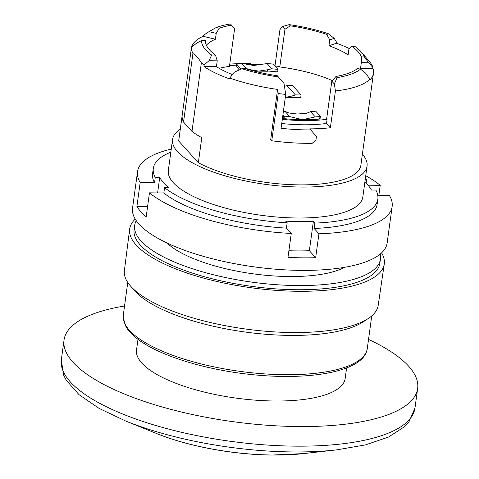 <?xml version="1.0" encoding="UTF-8"?>
<svg xmlns="http://www.w3.org/2000/svg" width="479" height="479" viewBox="0 0 479 479"><rect width="100%" height="100%" fill="white"/><g stroke="black" fill="none" stroke-linecap="round" stroke-linejoin="round"><path stroke-width="0.72" d="M172.566 139.479L168.333 170.416A98.153 31.865 7.8 0 0 173.29 182.673A98.153 31.865 7.8 0 0 279.119 217.215A98.153 31.865 7.8 0 0 362.819 197.061L367.058 166.123A98.153 31.865 -172.2 0 1 283.358 186.277A98.153 31.865 -172.2 0 1 177.529 151.735A98.153 31.865 -172.2 0 1 172.566 139.479A98.153 31.865 -172.2 0 1 180.272 129.246M170.829 152.19A113.319 36.793 7.8 0 0 153.298 168.351A113.319 36.793 7.8 0 0 155.28 177.374L159.729 177.422A108.637 35.272 7.8 0 0 169.015 187.696L164.572 187.648A113.319 36.793 7.8 0 0 287.172 222.783L285.682 221.13A108.637 35.272 7.8 0 0 313.368 221.448L314.859 223.1A113.319 36.793 7.8 0 0 377.847 199.108A113.319 36.793 7.8 0 0 375.859 190.085L371.417 190.037A108.637 35.272 7.8 0 0 364.872 182.074M365.184 179.799L366.573 179.811A113.319 36.793 7.8 0 0 365.315 178.835M164.572 187.648L163.836 193.001L149.466 192.833L146.191 216.748A128.492 41.721 -172.2 0 1 136.904 206.473L147.58 206.593M163.836 193.001A113.319 36.793 7.8 0 0 286.436 228.13L287.172 222.783M136.904 206.473L140.179 182.559L154.549 182.721L155.28 177.374M157.603 192.929L159.729 177.422M153.298 168.351L152.567 173.703A113.319 36.793 7.8 0 0 154.549 182.721M171.254 149.083A128.492 41.721 7.8 0 0 137.539 171.644A128.492 41.721 7.8 0 0 140.179 182.559M378.817 195.48L380.212 185.331A128.492 41.721 7.8 0 0 365.74 175.733M288.891 250.739A108.637 35.272 7.8 0 0 309.356 250.715L315.667 257.696L318.948 233.782A128.492 41.721 7.8 0 0 392.139 206.521A128.492 41.721 7.8 0 0 389.499 195.606L377.793 195.468M315.667 257.696A128.492 41.721 -172.2 0 1 287.981 257.379L291.262 233.465L286.436 228.13M149.466 192.833A128.492 41.721 7.8 0 0 291.262 233.465M137.539 171.644L132.545 208.102A128.492 41.721 7.8 0 0 254.181 266.869A128.492 41.721 7.8 0 0 387.146 242.973L392.139 206.521M309.356 250.715L313.368 221.448M314.859 223.1L314.122 228.453L318.948 233.782M314.122 228.453A113.319 36.793 7.8 0 0 377.111 204.461L377.847 199.108M367.962 185.187L380.212 185.331M366.573 179.811L366.106 183.235M135.246 219.119A128.492 41.721 7.8 0 0 129.659 229.13L124.39 270.575A128.091 41.589 7.8 0 0 130.312 285.795L134.359 290.472A123.139 39.979 7.8 0 0 245.254 332.037A123.139 39.979 7.8 0 0 363.244 321.828L368.405 318.409A128.091 41.589 7.8 0 0 378.2 305.345L384.266 264.007A128.492 41.721 7.8 0 0 381.577 252.858M167.033 243.009A98.153 31.865 7.8 0 0 288.52 276.521A98.153 31.865 7.8 0 0 344.551 267.324M136.264 220.675A124.031 40.272 7.8 0 0 134.671 225.429A124.031 40.272 7.8 0 0 145.754 245.517A124.031 40.272 7.8 0 0 281.131 284.999A124.031 40.272 7.8 0 0 380.434 259.091A124.031 40.272 7.8 0 0 380.182 254.092M362.381 154.184A98.153 31.865 -172.2 0 1 367.058 166.123M134.671 225.429L134.102 229.609A124.031 40.272 7.8 0 0 251.517 286.34A124.031 40.272 7.8 0 0 379.865 263.276L380.434 259.091M368.531 339.413A178.457 57.941 -172.2 0 1 417.652 388.475A178.457 57.941 -172.2 0 1 297.136 426.532A178.457 57.941 -172.2 0 1 64.036 340.036A178.457 57.941 -172.2 0 1 124.534 305.991M346.616 367.896L345.161 378.542A105.29 34.189 -172.2 0 1 274.054 400.995A105.29 34.189 -172.2 0 1 136.527 349.963L137.982 339.318M129.659 229.13A128.492 41.721 7.8 0 0 251.319 287.771A128.492 41.721 7.8 0 0 384.266 264.007M130.312 285.795A128.091 41.589 7.8 0 0 245.667 329.031A128.091 41.589 7.8 0 0 368.405 318.409M267.043 63.557A77.628 25.207 -172.2 0 1 272.479 64.018L273.383 64.324L278.006 69.437A62.905 20.423 -172.2 0 0 271.773 68.79L267.043 63.557L253.571 65.497L241.536 63.258L246.272 68.497L249.787 69.605L258.66 71.132L267.402 69.808L267.474 71.233L254.121 71.084M271.773 68.79L267.402 69.808M241.081 69.072L236.47 63.899L236.83 63.605A77.628 25.207 -172.2 0 1 241.536 63.258M245.26 68.581A62.905 20.423 -172.2 0 1 246.272 68.497M301.081 94.968L292.633 85.621L286.927 85.555L295.375 94.902L301.081 94.968L300.734 97.471L285.322 97.297M286.927 85.555A35.691 31.494 -42.1 0 1 284.472 86.388M295.375 94.902A35.691 31.494 -42.1 0 1 285.34 97.159M283.418 111.224A62.905 20.423 -172.2 0 0 285.023 111.368L289.759 116.607A77.628 25.207 -172.2 0 1 284.322 116.146L282.867 115.229M285.023 111.368L289.029 113.02L297.453 114.044L306.65 113.224L310.53 111.667L315.26 116.9L302.542 119.678A77.628 25.207 -172.2 0 1 283.981 118.654L282.526 117.738M289.759 116.607L302.542 119.678A77.628 25.207 -172.2 0 0 319.625 119.067L319.972 116.559A77.628 25.207 -172.2 0 1 315.26 116.9M310.53 111.667A62.905 20.423 -172.2 0 0 315.709 111.152L320.331 116.265L319.972 116.559M239.284 69.904L236.153 66.204M249.745 69.904L249.787 69.605L249.798 69.916M267.462 71A62.905 20.423 -172.2 0 1 277.664 71.946L278.006 69.437M319.984 118.768L319.625 119.067M231.543 25.13A78.969 25.638 7.8 0 0 219.256 28.243L216.233 27.519A82.089 26.656 7.8 0 1 230.471 23.95L234.608 28.746L229.453 66.371A78.969 25.638 -172.2 0 0 219.184 68.341M216.233 27.519L208.988 31.656L216.215 33.38L219.256 28.243M209.048 60.731L204.18 64.863A91.908 29.842 -172.2 0 1 201.366 62.827C198.719 58.498 195.905 55.384 192.923 53.486A91.908 29.842 -172.2 0 1 191.516 47.307L196.564 43.176L201.485 40.589L205.485 40.631A78.969 25.638 7.8 0 0 215.478 55.079L211.64 55.031L209.048 60.731L217.238 60.827L215.478 55.079M201.485 40.589A82.987 26.944 7.8 0 0 211.64 55.031M278.245 93.519L277.586 89.423A91.908 29.842 -172.2 0 1 229.74 78.053L234.273 72.257L241.883 68.701L244.164 68.24A78.969 25.638 7.8 0 0 277.299 75.754L284.005 83.394L285.718 94.435A95.028 30.854 -172.2 0 1 278.245 93.519L271.773 140.76A95.028 30.854 -172.2 0 0 312.254 143.293L315.96 139.874L316.421 136.527L310.793 129.947A95.028 30.854 7.8 0 1 281.077 128.3L285.718 94.435M204.18 64.863L203.952 66.533L216.436 66.677A78.969 25.638 7.8 0 0 232.435 74.61M216.436 66.677L217.238 60.827M216.215 33.38L215.412 39.236A78.969 25.638 7.8 0 0 206.401 45.295M241.883 68.701A82.089 26.656 7.8 0 0 278.365 76.933M281.73 123.522A80.233 26.052 7.8 0 0 326.51 123.456L327.085 119.277A80.233 26.052 -172.2 0 1 282.305 119.337M337.096 77.616L336.024 76.43L331.815 81.179L334.342 83.975L337.096 77.616A82.089 26.656 7.8 0 0 360.495 69.168L365.531 73.059L369.938 79.191A91.908 29.842 -172.2 0 1 335.426 90.95L330.384 127.743A91.908 29.842 7.8 0 1 309.811 128.857L310.793 129.947M336.024 76.43A78.969 25.638 7.8 0 0 357.52 68.509L360.495 69.168M364.423 56.953L361.435 56.917L361.322 62.641L368.662 62.731L364.423 56.953A82.089 26.656 7.8 0 0 361.417 52.181A82.089 26.656 7.8 0 0 354.855 46.367L351.861 46.331L348.934 48.942L348.131 54.798A78.969 25.638 -172.2 0 0 328.941 45.715L329.744 39.859L326.684 34.398L328.528 33.799L334.21 38.41L336.683 42.403L336.563 43.236A91.908 29.842 -172.2 0 1 349.353 48.583M361.435 56.917A78.969 25.638 7.8 0 0 351.861 46.331M329.744 39.859L334.21 38.41M290.268 25.812L289.202 24.627L282.418 26.531L284.945 29.327L290.268 25.812A78.969 25.638 7.8 0 1 326.684 34.398M328.528 33.799A82.089 26.656 7.8 0 0 289.202 24.627M360.651 69.287A78.969 25.638 7.8 0 0 360.519 68.497L361.322 62.641M327.085 119.277L326.66 118.804L331.815 81.179M274.856 65.952A80.233 26.052 -172.2 0 1 279.365 66.485L279.79 66.952A78.969 25.638 -172.2 0 1 332.342 80.598M279.79 66.952L284.945 29.327M229.525 65.839A80.233 26.052 -172.2 0 1 236.243 65.126M245.949 64.629A80.233 26.052 -172.2 0 1 261.408 64.869M251.709 64.581L250.882 63.671A95.028 30.854 7.8 0 0 242.44 63.605M236.44 63.743A95.028 30.854 7.8 0 0 229.764 64.108M215.412 39.236L203.096 36.29L203.21 35.452L208.988 31.656M203.096 36.29A91.908 29.842 7.8 0 0 191.564 47.271M191.462 47.714A91.908 29.842 7.8 0 0 191.355 48.343A91.908 29.842 7.8 0 0 191.289 48.978L191.516 47.307M192.923 53.486L183.535 122.049L191.977 131.39A91.908 29.842 7.8 0 0 201.779 137.641L198.342 162.722A91.908 29.842 -172.2 0 0 297.836 184.852A91.908 29.842 -172.2 0 0 360.867 165.267L373.464 73.287A91.908 29.842 7.8 0 0 373.021 68.641L360.519 68.497M201.366 62.827L191.977 131.39M203.952 66.533A91.908 29.842 7.8 0 0 229.621 78.891L229.74 78.053M277.586 89.423L270.719 139.593L271.773 140.76M326.51 123.456L330.384 127.743M334.342 83.975L335.426 90.95M369.938 79.191L369.824 80.029A91.908 29.842 7.8 0 0 373.464 73.287M368.662 62.731L373.135 67.802L373.021 68.641M361.417 52.181L369.435 61.546A91.908 29.842 -172.2 0 1 373.135 67.802M328.941 45.715L336.563 43.236M274.976 65.964L279.958 29.59L282.418 26.531M191.355 48.343L178.751 140.317A91.908 29.842 -172.2 0 0 178.685 140.982L182.122 115.9A91.908 29.842 7.8 0 0 183.535 122.049M178.685 140.982L198.342 162.722M367.297 348.443C364.651 371.255 311.23 381.05 250.23 374.428C204.946 369.68 159.89 355.771 138.467 339.671C132.749 335.474 128.582 331.157 125.977 326.72L123.169 317.721L123.301 315.014A123.139 39.979 7.8 0 0 239.871 371.339A123.139 39.979 7.8 0 0 367.297 348.443L371.758 315.889M156.1 433.327C188.055 446.368 232.836 454.673 271.97 455.05L303.884 453.571A121.103 39.32 -172.2 0 1 272.395 455.02A121.103 39.32 -172.2 0 1 156.1 433.327L125.474 420.927L99.123 408.407L79.011 394.648L66.246 380.212L63.468 374.758L61.348 359.639A178.457 57.941 -172.2 0 0 294.447 446.141A178.457 57.941 -172.2 0 0 414.964 408.084L417.652 388.475M303.884 453.571L336.719 449.865A173.099 56.205 -172.2 0 1 291.711 451.931A173.099 56.205 -172.2 0 1 125.474 420.927M236.47 63.899L236.129 66.407M283.071 118.343L283.418 115.834M284.322 116.146L283.981 118.654M123.301 315.014L127.761 282.466M64.036 340.036L61.348 359.639M336.719 449.865L365.471 444.889L388.541 437.052L404.713 426.579L408.862 422.071L414.964 408.084M236.422 63.791L236.081 66.3M320.373 116.373L320.032 118.882"/></g></svg>
